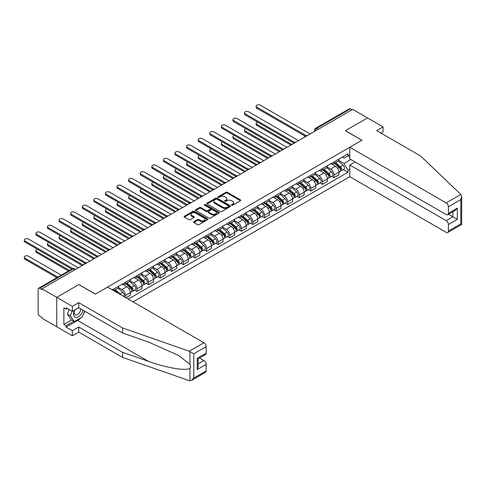 <?xml version="1.0" encoding="UTF-8"?>
<svg xmlns="http://www.w3.org/2000/svg" width="486" height="486" viewBox="0 0 486 486"><rect width="100%" height="100%" fill="white"/><g stroke="black" fill="none" stroke-linecap="round" stroke-linejoin="round"><path stroke-width="0.73" d="M231.676 205.195A0.723 0.419 0 0 0 232.697 205.195L240.442 200.718A1.033 0.595 0 0 0 240.746 200.299A1.033 0.595 0 0 0 240.442 199.88L227.314 192.298A1.033 0.595 0 0 0 225.856 192.298L218.111 196.769A0.723 0.419 0 0 0 217.898 197.067A0.723 0.419 0 0 0 218.111 197.365A0.723 0.419 0 0 0 219.131 197.365L220.134 196.781A3.299 1.908 0 0 1 224.799 196.781L225.893 197.413A3.299 1.908 0 0 1 226.859 198.762A3.299 1.908 0 0 1 225.893 200.111L224.89 200.688A0.723 0.419 0 0 0 224.678 200.985A0.723 0.419 0 0 0 224.89 201.277A0.723 0.419 0 0 0 225.911 201.277L226.913 200.7A3.299 1.908 0 0 1 231.585 200.7L232.679 201.332A3.299 1.908 0 0 1 233.645 202.68A3.299 1.908 0 0 1 232.679 204.023L231.676 204.606A0.723 0.419 0 0 0 231.464 204.898A0.723 0.419 0 0 0 231.676 205.195L231.676 204.606M193.841 221.689A1.033 0.595 0 0 0 193.537 222.114A1.033 0.595 0 0 0 193.841 222.533L197.523 224.66A1.033 0.595 0 0 0 198.981 224.66L207.589 219.69A1.033 0.595 0 0 0 207.887 219.271A1.033 0.595 0 0 0 207.589 218.846L194.461 211.27A1.033 0.595 0 0 0 193.003 211.27L184.394 216.24A1.033 0.595 0 0 0 184.091 216.659A1.033 0.595 0 0 0 184.394 217.078L188.841 219.648A1.033 0.595 0 0 0 190.299 219.648L193.987 217.521A1.033 0.595 0 0 0 194.285 217.102A1.033 0.595 0 0 0 193.987 216.677L191.776 215.407A2.758 1.592 0 0 1 190.968 214.277A2.758 1.592 0 0 1 192.675 212.807A2.758 1.592 0 0 1 195.682 213.154L204.32 218.141A2.758 1.592 0 0 1 205.128 219.271A2.758 1.592 0 0 1 203.427 220.741A2.758 1.592 0 0 1 200.42 220.395L198.981 219.563A1.033 0.595 0 0 0 197.523 219.563L193.841 221.689L193.841 222.533L197.523 220.419L197.523 219.563M41.948 288.793L352.696 109.386L367.483 117.922L345.339 130.71L361.912 140.272L95.45 294.115L78.878 284.547L56.734 297.329L41.948 288.793L41.948 289.65L39.645 288.32A2.102 1.215 -120 0 0 38.594 288.216A2.102 1.215 -120 0 0 38.157 289.182L38.157 313.464A2.102 1.215 -120 0 0 39.645 316.034L41.948 317.364L41.948 318.227L56.734 326.762L56.734 297.329L56.734 326.762L72.341 335.771L72.341 330.711L78.732 327.017L78.732 332.084L72.341 335.771M220.207 211.562A1.033 0.595 0 0 0 221.665 211.562L230.273 206.593A1.033 0.595 0 0 0 230.571 206.173A1.033 0.595 0 0 0 230.273 205.754L217.139 198.173A1.033 0.595 0 0 0 215.681 198.173L207.079 203.142A1.033 0.595 0 0 0 206.775 203.561A1.033 0.595 0 0 0 207.079 203.986L220.207 211.562M204.849 205.353A0.723 0.419 0 0 1 205.584 205.45L205.584 204.594L218.931 212.303A1.033 0.595 0 0 1 219.229 212.722A1.033 0.595 0 0 1 218.931 213.141L210.323 218.111A1.033 0.595 0 0 1 208.865 218.111L195.737 210.529L199.418 208.421L199.418 207.565L195.737 209.691A1.033 0.595 0 0 0 195.433 210.11A1.033 0.595 0 0 0 195.737 210.529L195.737 209.691M199.418 208.421A1.033 0.595 0 0 1 200.876 208.421L200.876 207.565A1.033 0.595 0 0 0 199.418 207.565M200.876 207.565L206.204 210.638A1.033 0.595 0 0 0 207.662 210.638L210.104 209.229A1.033 0.595 0 0 0 210.408 208.804A1.033 0.595 0 0 0 210.104 208.385L204.557 205.183A0.723 0.419 0 0 1 204.351 204.892A0.723 0.419 0 0 1 204.794 204.503A0.723 0.419 0 0 1 205.584 204.594M133.049 301.836L349.798 176.697L446.178 232.338A3.153 1.823 -120 0 0 447.752 232.496A3.153 1.823 -120 0 0 448.402 231.05L448.402 224.532A3.153 1.823 -120 0 0 446.178 220.668L452.861 216.811L457.32 219.38L448.402 224.532M318.294 129.246L316.732 128.347A2.102 1.215 60 0 0 315.681 128.243L349.343 108.809A2.102 1.215 60 0 1 350.394 108.913L316.732 128.347A2.102 1.215 120 0 0 315.25 130.922L315.25 131.007M351.955 109.812L350.394 108.913M334.046 161.85A4.836 2.788 60 0 1 333.044 164.025L337.952 161.194A4.836 2.788 -120 0 0 338.949 159.019M327.09 167.056L330.632 169.104A4.836 2.788 60 0 1 334.046 175.021L338.949 172.19A4.836 2.788 -120 0 0 335.534 166.273L332.023 164.244M338.949 172.19L338.949 174.808L334.046 177.639L331.695 176.284M333.044 164.025A4.836 2.788 60 0 1 330.668 163.806M334.046 175.021L334.046 177.639M322.455 168.545A4.836 2.788 60 0 1 321.453 170.714L326.361 167.883A4.836 2.788 -120 0 0 327.357 165.714M320.104 182.973L322.455 184.334L327.357 181.503L327.357 178.884A4.836 2.788 -120 0 0 323.943 172.961L320.432 170.938M321.453 170.714A4.836 2.788 60 0 1 319.077 170.495M315.493 173.751L319.035 175.792A4.836 2.788 60 0 1 322.455 181.715L322.455 184.334M310.864 175.239A4.836 2.788 60 0 1 309.861 177.408L314.764 174.577A4.836 2.788 -120 0 0 315.766 172.409M308.513 189.668L310.864 191.022L315.766 188.191L315.766 185.579A4.836 2.788 -120 0 0 312.352 179.656L308.841 177.627M309.861 177.408A4.836 2.788 60 0 1 307.48 177.19M303.902 180.446L307.444 182.487A4.836 2.788 60 0 1 310.864 188.41L310.864 191.022M299.273 181.928A4.836 2.788 60 0 1 298.27 184.103L303.173 181.266A4.836 2.788 -120 0 0 304.175 179.097M296.922 196.362L299.273 197.717L304.175 194.886L304.175 192.268A4.836 2.788 -120 0 0 300.761 186.351L297.25 184.322M298.27 184.103A4.836 2.788 60 0 1 295.889 183.884M292.311 187.134L295.853 189.182A4.836 2.788 60 0 1 299.273 195.099L299.273 197.717M287.682 188.623A4.836 2.788 60 0 1 286.679 190.791L291.582 187.96A4.836 2.788 -120 0 0 292.584 185.792M285.331 203.051L287.682 204.412L292.584 201.581L292.584 198.962A4.836 2.788 -120 0 0 289.164 193.039L285.659 191.016M286.679 190.791A4.836 2.788 60 0 1 284.298 190.573M280.72 193.829L284.261 195.87A4.836 2.788 60 0 1 287.682 201.793L287.682 204.412M276.091 195.317A4.836 2.788 60 0 1 275.088 197.486L279.991 194.655A4.836 2.788 -120 0 0 280.993 192.486M273.74 209.745L276.091 211.1L280.993 208.269L280.993 205.651A4.836 2.788 -120 0 0 277.573 199.734L274.061 197.705M275.088 197.486A4.836 2.788 60 0 1 272.707 197.267M269.129 200.518L272.67 202.565A4.836 2.788 60 0 1 276.091 208.488L276.091 211.1M264.499 202.006A4.836 2.788 60 0 1 263.497 204.175L268.4 201.344A4.836 2.788 -120 0 0 269.402 199.175M262.148 216.44L264.499 217.795L269.402 214.964L269.402 212.346A4.836 2.788 -120 0 0 265.982 206.429L262.47 204.399M263.497 204.175A4.836 2.788 60 0 1 261.116 203.962M257.537 207.212L261.079 209.259A4.836 2.788 60 0 1 264.499 215.177L264.499 217.795M252.902 208.701A4.836 2.788 60 0 1 251.906 210.869L256.808 208.038A4.836 2.788 -120 0 0 257.811 205.87M250.551 223.129L252.902 224.489L257.811 221.659L257.811 219.04A4.836 2.788 -120 0 0 254.391 213.117L250.879 211.094M251.906 210.869A4.836 2.788 60 0 1 249.525 210.651M245.946 213.907L249.488 215.948A4.836 2.788 60 0 1 252.902 221.871L252.902 224.489M241.311 215.395A4.836 2.788 60 0 1 240.315 217.564L245.217 214.733A4.836 2.788 -120 0 0 246.22 212.558M238.96 229.823L241.311 231.178L246.22 228.347L246.22 225.729A4.836 2.788 -120 0 0 242.8 219.812L239.288 217.783M240.315 217.564A4.836 2.788 60 0 1 237.933 217.345M234.355 220.595L237.897 222.643A4.836 2.788 60 0 1 241.311 228.56L241.311 231.178M229.72 222.084A4.836 2.788 60 0 1 228.718 224.253L233.626 221.422A4.836 2.788 -120 0 0 234.623 219.253M227.369 236.512L229.72 237.873L234.629 235.042L234.629 232.423A4.836 2.788 -120 0 0 231.208 226.506L227.697 224.477M228.718 224.253A4.836 2.788 60 0 1 226.342 224.034M222.764 227.29L226.306 229.337A4.836 2.788 60 0 1 229.72 235.254L229.72 237.873M218.129 228.778A4.836 2.788 60 0 1 217.127 230.947L222.035 228.116A4.836 2.788 -120 0 0 223.031 225.947M215.778 243.207L218.129 244.567L223.031 241.73L223.031 239.118A4.836 2.788 -120 0 0 219.617 233.195L216.106 231.172M217.127 230.947A4.836 2.788 60 0 1 214.751 230.729M211.167 233.985L214.709 236.026A4.836 2.788 60 0 1 218.129 241.949L218.129 244.567M206.538 235.467A4.836 2.788 60 0 1 205.535 237.642L210.438 234.811A4.836 2.788 -120 0 0 211.44 232.636M204.187 249.901L206.538 251.256L211.44 248.425L211.44 245.807A4.836 2.788 -120 0 0 208.026 239.89L204.515 237.861M205.535 237.642A4.836 2.788 60 0 1 203.16 237.423M199.576 240.673L203.118 242.721A4.836 2.788 60 0 1 206.538 248.638L206.538 251.256M194.947 242.162A4.836 2.788 60 0 1 193.944 244.33L198.847 241.499A4.836 2.788 -120 0 0 199.849 239.331M192.596 256.59L194.947 257.951L199.849 255.12L199.849 252.501A4.836 2.788 -120 0 0 196.435 246.578L192.924 244.555M193.944 244.33A4.836 2.788 60 0 1 191.563 244.112M187.985 247.368L191.527 249.415A4.836 2.788 60 0 1 194.947 255.332L194.947 257.951M183.356 248.856A4.836 2.788 60 0 1 182.353 251.025L187.256 248.194A4.836 2.788 -120 0 0 188.258 246.025M181.005 263.284L183.356 264.639L188.258 261.808L188.258 259.196A4.836 2.788 -120 0 0 184.838 253.273L181.333 251.244M182.353 251.025A4.836 2.788 60 0 1 179.972 250.806M176.394 254.063L179.935 256.104A4.836 2.788 60 0 1 183.356 262.027L183.356 264.639M171.765 255.545A4.836 2.788 60 0 1 170.762 257.72L175.665 254.883A4.836 2.788 -120 0 0 176.667 252.714M169.414 269.979L171.765 271.334L176.667 268.503L176.667 265.885A4.836 2.788 -120 0 0 173.247 259.967L169.736 257.938M170.762 257.72A4.836 2.788 60 0 1 168.381 257.501M164.803 260.751L168.344 262.798A4.836 2.788 60 0 1 171.765 268.715L171.765 271.334M160.173 262.24A4.836 2.788 60 0 1 159.171 264.408L164.074 261.577A4.836 2.788 -120 0 0 165.076 259.409M157.822 276.668L160.173 278.028L165.076 275.197L165.076 272.579A4.836 2.788 -120 0 0 161.656 266.656L158.144 264.633M159.171 264.408A4.836 2.788 60 0 1 156.79 264.19M153.212 267.446L156.753 269.487A4.836 2.788 60 0 1 160.173 275.41L160.173 278.028M148.576 268.934A4.836 2.788 60 0 1 147.58 271.103L152.483 268.272A4.836 2.788 -120 0 0 153.485 266.103M146.225 283.362L148.576 284.717L153.485 281.886L153.485 279.274A4.836 2.788 -120 0 0 150.065 273.351L146.553 271.322M147.58 271.103A4.836 2.788 60 0 1 145.199 270.884M141.62 274.134L145.162 276.182A4.836 2.788 60 0 1 148.576 282.105L148.576 284.717M136.985 275.623A4.836 2.788 60 0 1 135.989 277.792L140.891 274.961A4.836 2.788 -120 0 0 141.894 272.792M134.634 290.057L136.985 291.412L141.894 288.581L141.894 285.962A4.836 2.788 -120 0 0 138.474 280.045L134.962 278.016M135.989 277.792A4.836 2.788 60 0 1 133.607 277.579M130.029 280.829L133.571 282.876A4.836 2.788 60 0 1 136.985 288.793L136.985 291.412M125.394 282.317A4.836 2.788 60 0 1 124.392 284.486L129.3 281.655A4.836 2.788 -120 0 0 130.297 279.486M125.989 297.76L130.303 295.275L130.303 292.657A4.836 2.788 -120 0 0 126.882 286.734L123.371 284.711M124.392 284.486A4.836 2.788 60 0 1 122.016 284.267M118.438 287.524L121.98 289.565A4.836 2.788 60 0 1 125.394 295.488L125.394 297.42M113.694 290.664L117.709 288.35A4.836 2.788 -120 0 0 118.706 286.175M113.803 289.012A4.836 2.788 60 0 1 113.445 290.519M349.798 156.917L347.94 155.848L344.003 158.12L342.259 157.112M338.681 160.368L344.003 163.442L350.801 159.517M349.798 169.189L347.946 170.264L344.003 163.442M128.292 299.09L347.946 172.275L347.946 170.264M349.798 154.773L347.946 155.848L347.946 153.831L112.321 289.869M343.286 169.59L347.946 172.275M231.962 205.299L232.679 204.885A3.299 1.908 0 0 0 233.645 203.537L233.645 202.68M226.859 198.762L226.859 199.618A3.299 1.908 0 0 1 225.893 200.967L225.182 201.38M240.43 200.73L227.314 193.155A1.033 0.595 0 0 0 225.856 193.155L218.396 197.462M230.255 206.605L217.139 199.029A1.033 0.595 0 0 0 215.681 199.029L207.091 203.992M228.444 206.465A0.723 0.419 0 0 0 228.657 206.173A0.723 0.419 0 0 0 228.444 205.876L216.92 199.224A0.723 0.419 0 0 0 215.899 199.224L214.842 199.837A3.299 1.908 0 0 0 213.876 201.186A3.299 1.908 0 0 0 214.842 202.528L222.722 207.079A3.299 1.908 0 0 0 227.387 207.079L228.444 206.465L228.444 207.328A0.723 0.419 0 0 0 228.657 207.03L228.657 206.173M213.876 201.186L213.876 202.042A3.299 1.908 0 0 0 214.842 203.391L214.842 202.528M228.444 207.328L227.387 207.935A3.299 1.908 0 0 1 222.722 207.935L214.842 203.391M200.876 208.421L206.204 211.495A1.033 0.595 0 0 0 207.662 211.495L210.104 210.086A1.033 0.595 0 0 0 210.408 209.66L210.408 208.804M205.584 205.45L218.913 213.147M211.726 213.828A2.758 1.592 0 0 0 214.733 214.174A2.758 1.592 0 0 0 216.434 212.698A2.758 1.592 0 0 0 215.626 211.574L212.582 209.818A1.033 0.595 0 0 0 211.124 209.818L208.682 211.228A1.033 0.595 0 0 0 208.379 211.647A1.033 0.595 0 0 0 208.682 212.066L211.726 213.828L211.726 214.684A2.758 1.592 0 0 0 214.733 215.031A2.758 1.592 0 0 0 216.434 213.561L216.434 212.698M208.379 211.647L208.379 212.504A1.033 0.595 0 0 0 208.682 212.929L208.682 212.066M211.726 214.684L208.682 212.929M205.128 219.271L205.128 220.128A2.758 1.592 0 0 1 203.427 221.598A2.758 1.592 0 0 1 200.42 221.252L198.981 220.419A1.033 0.595 0 0 0 197.523 220.419M190.968 214.277L190.968 215.14A2.758 1.592 0 0 0 191.776 216.264L191.776 215.407M193.987 216.677L193.987 217.521L191.776 216.264M207.589 218.846L207.589 219.69L194.461 212.127A1.033 0.595 0 0 0 193.003 212.127L184.407 217.09L184.394 216.24M334.38 163.253L339.107 167.463A2.624 1.519 60 0 1 339.933 171.528L338.949 172.093M334.508 163.363L336.731 164.645M257.544 122.059A2.418 1.397 -0 0 0 256.134 123.329A2.418 1.397 -0 0 0 256.845 124.313L291.843 144.518M334.86 162.974L340.115 167.664A1.264 0.729 60 0 1 340.51 169.614A1.264 0.729 60 0 1 340.394 169.663M335.644 162.524L340.37 166.734A2.624 1.519 60 0 1 341.196 170.799A2.624 1.519 60 0 1 340.4 170.884M338.28 160.939L343.043 165.191A2.624 1.519 60 0 1 343.869 169.256L341.196 170.799M290.877 145.077L256.845 125.431A2.418 1.397 180 0 1 256.134 124.446L256.134 123.329M305.123 136.147L256.845 108.269A2.418 1.397 180 0 1 256.134 107.285L256.134 106.167A2.418 1.397 -0 0 0 256.845 107.157L306.083 135.582M310.123 133.966L260.259 105.183A2.418 1.397 -0 0 0 257.629 104.879A2.418 1.397 -0 0 0 256.134 106.167M322.789 169.942L327.515 174.158A2.624 1.519 60 0 1 328.342 178.222L327.357 178.787M322.917 170.057L325.14 171.339M245.952 128.754A2.418 1.397 -0 0 0 244.543 130.023A2.418 1.397 -0 0 0 245.254 131.007L280.252 151.213M323.269 169.669L328.524 174.359A1.264 0.729 60 0 1 328.919 176.309A1.264 0.729 60 0 1 328.803 176.351M324.053 169.213L328.779 173.429A2.624 1.519 60 0 1 329.605 177.493A2.624 1.519 60 0 1 328.809 177.578M326.689 167.634L331.452 171.886A2.624 1.519 60 0 1 332.278 175.944L329.605 177.493M279.286 151.772L245.254 132.125A2.418 1.397 180 0 1 244.543 131.135L244.543 130.023M311.198 176.637L315.924 180.853A2.624 1.519 60 0 1 316.744 184.911L315.766 185.482M311.326 176.746L313.549 178.034M234.361 135.442A2.418 1.397 -0 0 0 232.952 136.712A2.418 1.397 -0 0 0 233.663 137.702L268.655 157.907M311.678 176.363L316.933 181.053A1.264 0.729 60 0 1 317.328 183.003A1.264 0.729 60 0 1 317.212 183.046M312.462 175.908L317.188 180.124A2.624 1.519 60 0 1 318.008 184.182A2.624 1.519 60 0 1 317.218 184.267M315.098 174.328L319.861 178.575A2.624 1.519 60 0 1 320.687 182.639L318.008 184.182M267.689 158.466L233.663 138.814A2.418 1.397 180 0 1 232.952 137.83L232.952 136.712M460.843 194.443L461.7 196.52L460.777 199.625L448.402 206.769A3.153 1.823 -120 0 0 446.178 202.905L460.843 194.443L420.542 155.933L376.699 130.619L383.09 126.931L367.483 117.922L345.418 130.661L361.985 140.229L349.798 147.264L446.178 202.905M383.09 126.931L383.09 131.992L381.085 133.152M349.798 176.697L349.798 165.027L446.178 220.668M349.798 147.264L349.798 158.934L446.178 214.575A3.153 1.823 -120 0 0 447.752 214.733A3.153 1.823 -120 0 0 448.402 213.287L448.402 206.769M355.078 161.984L349.798 165.027M448.511 214.296L452.861 216.811L452.861 211.781M448.402 213.287L457.32 208.142L455.09 210.493L447.752 214.733M448.402 231.05L460.777 223.906L461.244 224.18M78.732 327.017L122.569 352.332L122.569 357.392L189.267 380.66L191.563 380.404L193.793 378.047L206.167 370.903A3.153 1.823 60 0 1 205.511 372.349L191.563 380.404M122.569 352.332L148.485 361.371C166.892 368.06 187.517 371.383 189.935 368.048C190.743 367.033 190.743 365.782 189.935 364.312L178.362 355.315L148.485 342.065L122.569 333.025L78.732 307.711L72.341 311.405L66.102 307.802L66.102 309.175L63.873 307.887L63.873 324.448L66.102 325.729L73.829 321.27M122.569 357.392L78.732 332.084M206.167 346.621L193.793 353.765L189.267 351.232L122.569 327.965L78.732 302.65L72.341 306.338L56.734 297.329L78.805 284.589L95.378 294.158L107.564 287.123L203.938 342.764A3.153 1.823 60 0 1 206.167 346.621L206.167 353.146A3.153 1.823 60 0 1 205.511 354.586L198.173 358.826L198.173 366.426L197.249 369.53L197.249 358.291C198.452 358.99 198.452 358.99 197.249 358.291L206.167 353.146M72.341 306.338L72.341 311.405M80.895 317.789A11.822 6.828 -60 0 1 77.614 320.456L66.102 327.102L72.341 330.711M66.102 327.102L66.102 325.729M78.732 302.65L78.732 307.711M122.569 327.965L122.569 333.025M198.173 363.85L203.938 360.527A3.153 1.823 60 0 1 206.167 364.385L206.167 370.903M203.938 360.527L199.582 358.012M84.916 311.283A11.822 6.828 -60 0 1 83.24 314.697M67.287 308.489L66.102 309.175M63.873 324.448L71.6 319.982M74.467 310.177A6.828 3.943 120 0 0 73.532 314.023A6.828 3.943 120 0 0 77.657 317.158A6.828 3.943 120 0 0 82.984 310.171M74.832 309.965A4.678 2.697 120 0 0 74.176 312.632A4.678 2.697 120 0 0 75.142 314.776A4.678 2.697 120 0 0 78.714 313.555A4.678 2.697 120 0 0 80.785 308.902M84.631 311.119L82.371 316.939L74.346 321.568L71.375 319.855L67.366 314.144L69.146 309.558M74.346 321.568L70.336 315.864L72.116 311.277M67.366 314.144L70.336 315.864M293.532 142.835L245.254 114.963A2.418 1.397 180 0 1 244.543 113.973L244.543 112.861A2.418 1.397 -0 0 0 245.254 113.846L294.492 142.276M298.532 140.661L248.668 111.871A2.418 1.397 -0 0 0 246.038 111.573A2.418 1.397 -0 0 0 244.543 112.861M281.941 149.53L233.663 121.658A2.418 1.397 180 0 1 232.952 120.668L232.952 119.55A2.418 1.397 -0 0 0 233.663 120.54L282.901 148.971M286.934 147.355L237.077 118.566A2.418 1.397 -0 0 0 234.446 118.262A2.418 1.397 -0 0 0 232.952 119.55M299.607 183.331L304.333 187.541A2.624 1.519 60 0 1 305.153 191.606L304.175 192.17M299.734 183.441L301.958 184.723M222.77 142.137A2.418 1.397 -0 0 0 221.361 143.406A2.418 1.397 -0 0 0 222.066 144.391L257.064 164.596M300.087 183.052L305.342 187.742A1.264 0.729 60 0 1 305.737 189.692A1.264 0.729 60 0 1 305.621 189.74M300.87 182.596L305.597 186.812A2.624 1.519 60 0 1 306.417 190.876A2.624 1.519 60 0 1 305.627 190.962M303.507 181.017L308.27 185.269A2.624 1.519 60 0 1 309.096 189.333L306.417 190.876M256.098 165.155L222.066 145.508A2.418 1.397 180 0 1 221.361 144.518L221.361 143.406M288.016 190.02L292.736 194.236A2.624 1.519 60 0 1 293.562 198.3L292.584 198.865M288.143 190.135L290.367 191.417M211.179 148.831A2.418 1.397 -0 0 0 209.77 150.101A2.418 1.397 -0 0 0 210.474 151.085L245.473 171.291M288.49 189.747L293.751 194.436A1.264 0.729 60 0 1 294.145 196.387A1.264 0.729 60 0 1 294.03 196.429M289.279 189.291L294 193.507A2.624 1.519 60 0 1 294.826 197.571A2.624 1.519 60 0 1 294.036 197.65M291.91 187.711L296.679 191.964A2.624 1.519 60 0 1 297.505 196.022L294.826 197.571M244.507 171.85L210.474 152.203A2.418 1.397 180 0 1 209.77 151.213L209.77 150.101M276.425 196.715L281.145 200.931A2.624 1.519 60 0 1 281.971 204.989L280.993 205.554M276.546 196.824L278.77 198.106M199.588 155.52A2.418 1.397 -0 0 0 198.179 156.79A2.418 1.397 -0 0 0 198.883 157.78L233.881 177.985M276.899 196.435L282.153 201.131A1.264 0.729 60 0 1 282.554 203.075A1.264 0.729 60 0 1 282.439 203.124M277.688 195.986L282.409 200.202A2.624 1.519 60 0 1 283.235 204.26A2.624 1.519 60 0 1 282.439 204.345M280.319 194.4L285.088 198.653A2.624 1.519 60 0 1 285.908 202.717L283.235 204.26M232.916 178.538L198.883 158.892A2.418 1.397 180 0 1 198.179 157.907L198.179 156.79M270.35 156.225L222.066 128.347A2.418 1.397 180 0 1 221.361 127.362L221.361 126.245A2.418 1.397 -0 0 0 222.066 127.235L271.31 155.66M275.343 154.044L225.486 125.26A2.418 1.397 -0 0 0 222.849 124.957A2.418 1.397 -0 0 0 221.361 126.245M258.759 162.913L210.474 135.041A2.418 1.397 180 0 1 209.77 134.051L209.77 132.939A2.418 1.397 -0 0 0 210.474 133.923L259.718 162.354M263.752 160.738L213.895 131.949A2.418 1.397 -0 0 0 211.258 131.651A2.418 1.397 -0 0 0 209.77 132.939M247.167 169.608L198.883 141.73A2.418 1.397 180 0 1 198.179 140.746L198.179 139.628A2.418 1.397 -0 0 0 198.883 140.618L248.127 169.043M252.161 167.427L202.304 138.644A2.418 1.397 -0 0 0 199.667 138.34A2.418 1.397 -0 0 0 198.179 139.628M264.834 203.403L269.554 207.619A2.624 1.519 60 0 1 270.38 211.683L269.402 212.248M264.955 203.519L267.179 204.8M187.997 162.215A2.418 1.397 -0 0 0 186.588 163.484A2.418 1.397 -0 0 0 187.292 164.468L222.29 184.674M265.307 203.13L270.562 207.82A1.264 0.729 60 0 1 270.963 209.77A1.264 0.729 60 0 1 270.848 209.818M266.097 202.674L270.817 206.89A2.624 1.519 60 0 1 271.644 210.954A2.624 1.519 60 0 1 270.848 211.039M268.728 201.095L273.497 205.347A2.624 1.519 60 0 1 274.317 209.411L271.644 210.954M221.324 185.233L187.292 165.586A2.418 1.397 180 0 1 186.588 164.596L186.588 163.484M235.576 176.303L187.292 148.424A2.418 1.397 180 0 1 186.588 147.44L186.588 146.322A2.418 1.397 -0 0 0 187.292 147.307L236.536 175.738M240.57 174.122L190.712 145.338A2.418 1.397 -0 0 0 188.076 145.035A2.418 1.397 -0 0 0 186.588 146.322M253.242 210.098L257.963 214.314A2.624 1.519 60 0 1 258.789 218.378L257.811 218.943M253.364 210.207L255.587 211.495M176.4 168.909A2.418 1.397 -0 0 0 174.99 170.173A2.418 1.397 -0 0 0 175.701 171.163L210.699 191.369M253.716 209.824L258.971 214.514A1.264 0.729 60 0 1 259.366 216.464A1.264 0.729 60 0 1 259.251 216.507M254.506 209.369L259.226 213.585A2.624 1.519 60 0 1 260.053 217.649A2.624 1.519 60 0 1 259.257 217.728M257.137 207.789L261.899 212.042A2.624 1.519 60 0 1 262.726 216.1L260.053 217.649M209.733 191.927L175.701 172.275A2.418 1.397 180 0 1 174.99 171.291L174.99 170.173M223.985 182.991L175.701 155.119A2.418 1.397 180 0 1 174.99 154.129L174.99 153.017A2.418 1.397 -0 0 0 175.701 154.001L224.939 182.432M228.979 180.816L179.121 152.027A2.418 1.397 -0 0 0 176.485 151.723A2.418 1.397 -0 0 0 174.99 153.017M241.651 216.792L246.372 221.002A2.624 1.519 60 0 1 247.198 225.067L246.214 225.632M241.773 216.902L243.996 218.184M164.809 175.598A2.418 1.397 -0 0 0 163.399 176.868A2.418 1.397 -0 0 0 164.11 177.852L199.108 198.063M242.125 216.513L247.38 221.203A1.264 0.729 60 0 1 247.775 223.153A1.264 0.729 60 0 1 247.66 223.202M242.909 216.063L247.635 220.273A2.624 1.519 60 0 1 248.461 224.338A2.624 1.519 60 0 1 247.666 224.423M245.545 214.478L250.308 218.73A2.624 1.519 60 0 1 251.134 222.795L248.461 224.338M198.142 198.616L164.11 178.97A2.418 1.397 180 0 1 163.399 177.985L163.399 176.868M212.388 189.686L164.11 161.808A2.418 1.397 180 0 1 163.399 160.823L163.399 159.706A2.418 1.397 -0 0 0 164.11 160.696L213.348 189.121M217.388 187.505L167.524 158.722A2.418 1.397 -0 0 0 164.894 158.418A2.418 1.397 -0 0 0 163.399 159.706M230.054 223.481L234.781 227.697A2.624 1.519 60 0 1 235.607 231.761L234.623 232.326M230.182 223.596L232.405 224.878M153.218 182.293A2.418 1.397 -0 0 0 151.808 183.562A2.418 1.397 -0 0 0 152.519 184.546L187.517 204.752M230.534 223.208L235.789 227.898A1.264 0.729 60 0 1 236.184 229.848A1.264 0.729 60 0 1 236.068 229.896M231.318 222.752L236.044 226.968A2.624 1.519 60 0 1 236.87 231.032A2.624 1.519 60 0 1 236.075 231.117M233.954 221.173L238.717 225.425A2.624 1.519 60 0 1 239.543 229.489L236.87 231.032M186.551 205.311L152.519 185.664A2.418 1.397 180 0 1 151.808 184.674L151.808 183.562M200.797 196.374L152.519 168.502A2.418 1.397 180 0 1 151.808 167.518L151.808 166.4A2.418 1.397 -0 0 0 152.519 167.384L201.757 195.815M205.797 194.2L155.933 165.416A2.418 1.397 -0 0 0 153.303 165.112A2.418 1.397 -0 0 0 151.808 166.4M218.463 230.176L223.189 234.392A2.624 1.519 60 0 1 224.016 238.45L223.031 239.021M218.591 230.285L220.814 231.573M141.626 188.987A2.418 1.397 -0 0 0 140.217 190.251A2.418 1.397 -0 0 0 140.928 191.241L175.926 211.446M218.943 229.902L224.198 234.592A1.264 0.729 60 0 1 224.593 236.542A1.264 0.729 60 0 1 224.477 236.585M219.727 229.447L224.453 233.663A2.624 1.519 60 0 1 225.279 237.721A2.624 1.519 60 0 1 224.483 237.806M222.363 227.867L227.126 232.114A2.624 1.519 60 0 1 227.952 236.178L225.279 237.721M174.96 212.005L140.928 192.353A2.418 1.397 180 0 1 140.217 191.369L140.217 190.251M189.206 203.069L140.928 175.197A2.418 1.397 180 0 1 140.217 174.207L140.217 173.095A2.418 1.397 -0 0 0 140.928 174.079L190.166 202.51M194.206 200.894L144.342 172.105A2.418 1.397 -0 0 0 141.712 171.801A2.418 1.397 -0 0 0 140.217 173.095M206.872 236.87L211.598 241.08A2.624 1.519 60 0 1 212.418 245.144L211.44 245.709M207 236.98L209.223 238.262M130.035 195.676A2.418 1.397 -0 0 0 128.626 196.945A2.418 1.397 -0 0 0 129.337 197.93L164.329 218.135M207.352 236.591L212.607 241.281A1.264 0.729 60 0 1 213.002 243.231A1.264 0.729 60 0 1 212.886 243.279M208.136 236.141L212.862 240.351A2.624 1.519 60 0 1 213.682 244.415A2.624 1.519 60 0 1 212.892 244.501M210.772 234.556L215.535 238.808A2.624 1.519 60 0 1 216.361 242.872L213.682 244.415M163.363 218.694L129.337 199.047A2.418 1.397 180 0 1 128.626 198.063L128.626 196.945M177.615 209.764L129.337 181.886A2.418 1.397 180 0 1 128.626 180.901L128.626 179.784A2.418 1.397 -0 0 0 129.337 180.774L178.575 209.199M182.608 207.583L132.751 178.799A2.418 1.397 -0 0 0 130.12 178.496A2.418 1.397 -0 0 0 128.626 179.784M195.281 243.559L200.007 247.775A2.624 1.519 60 0 1 200.827 251.839L199.849 252.404M195.408 243.674L197.632 244.956M118.444 202.37A2.418 1.397 -0 0 0 117.035 203.64A2.418 1.397 -0 0 0 117.74 204.624L152.738 224.83M195.761 243.286L201.016 247.975A1.264 0.729 60 0 1 201.411 249.925A1.264 0.729 60 0 1 201.295 249.968M196.544 242.83L201.271 247.046A2.624 1.519 60 0 1 202.091 251.11A2.624 1.519 60 0 1 201.301 251.195M199.181 241.25L203.944 245.503A2.624 1.519 60 0 1 204.77 249.561L202.091 251.11M151.772 225.389L117.74 205.742A2.418 1.397 180 0 1 117.035 204.752L117.035 203.64M166.024 216.452L117.74 188.58A2.418 1.397 180 0 1 117.035 187.59L117.035 186.478A2.418 1.397 -0 0 0 117.74 187.462L166.984 215.893M171.017 214.277L121.16 185.488A2.418 1.397 -0 0 0 118.523 185.19A2.418 1.397 -0 0 0 117.035 186.478M183.69 250.254L188.416 254.47A2.624 1.519 60 0 1 189.236 258.528L188.258 259.099M183.817 250.363L186.041 251.651M106.853 209.059A2.418 1.397 -0 0 0 105.444 210.329A2.418 1.397 -0 0 0 106.148 211.319L141.147 231.524M184.164 249.98L189.425 254.67A1.264 0.729 60 0 1 189.819 256.62A1.264 0.729 60 0 1 189.704 256.663M184.953 249.525L189.674 253.741A2.624 1.519 60 0 1 190.5 257.799A2.624 1.519 60 0 1 189.71 257.884M187.584 247.945L192.353 252.191A2.624 1.519 60 0 1 193.179 256.256L190.5 257.799M140.181 232.083L106.148 212.431A2.418 1.397 180 0 1 105.444 211.446L105.444 210.329M154.433 223.147L106.148 195.275A2.418 1.397 180 0 1 105.444 194.285L105.444 193.167A2.418 1.397 -0 0 0 106.148 194.157L155.392 222.588M159.426 220.972L109.569 192.183A2.418 1.397 -0 0 0 106.932 191.879A2.418 1.397 -0 0 0 105.444 193.167M172.099 256.948L176.819 261.158A2.624 1.519 60 0 1 177.645 265.222L176.667 265.787M172.22 257.058L174.444 258.339M95.262 215.754A2.418 1.397 -0 0 0 93.853 217.023A2.418 1.397 -0 0 0 94.557 218.007L129.555 238.213M172.573 256.669L177.827 261.359A1.264 0.729 60 0 1 178.228 263.309A1.264 0.729 60 0 1 178.113 263.357M173.362 256.213L178.083 260.429A2.624 1.519 60 0 1 178.909 264.493A2.624 1.519 60 0 1 178.113 264.578M175.993 254.634L180.762 258.886A2.624 1.519 60 0 1 181.582 262.95L178.909 264.493M128.59 238.772L94.557 219.125A2.418 1.397 180 0 1 93.853 218.135L93.853 217.023M142.841 229.842L94.557 201.963A2.418 1.397 180 0 1 93.853 200.979L93.853 199.861A2.418 1.397 -0 0 0 94.557 200.852L143.801 229.277M147.835 227.661L97.978 198.877A2.418 1.397 -0 0 0 95.341 198.574A2.418 1.397 -0 0 0 93.853 199.861M160.508 263.637L165.228 267.853A2.624 1.519 60 0 1 166.054 271.917L165.076 272.482M160.629 263.752L162.853 265.034M83.671 222.448A2.418 1.397 -0 0 0 82.262 223.718A2.418 1.397 -0 0 0 82.966 224.702L117.964 244.908M160.981 263.363L166.236 268.053A1.264 0.729 60 0 1 166.637 270.003A1.264 0.729 60 0 1 166.522 270.046M161.771 262.908L166.491 267.124A2.624 1.519 60 0 1 167.318 271.188A2.624 1.519 60 0 1 166.522 271.267M164.402 261.328L169.171 265.581A2.624 1.519 60 0 1 169.991 269.639L167.318 271.188M116.998 245.466L82.966 225.82A2.418 1.397 180 0 1 82.262 224.83L82.262 223.718M131.25 236.53L82.966 208.658A2.418 1.397 180 0 1 82.262 207.668L82.262 206.556A2.418 1.397 -0 0 0 82.966 207.54L132.21 235.971M136.244 234.355L86.386 205.566A2.418 1.397 -0 0 0 83.75 205.268A2.418 1.397 -0 0 0 82.262 206.556M148.916 270.331L153.637 274.547A2.624 1.519 60 0 1 154.463 278.606L153.485 279.171M149.038 270.441L151.261 271.723M72.074 229.137A2.418 1.397 -0 0 0 70.664 230.407A2.418 1.397 -0 0 0 71.375 231.397L106.373 251.602M149.39 270.052L154.645 274.748A1.264 0.729 60 0 1 155.04 276.692A1.264 0.729 60 0 1 154.931 276.741M150.18 269.602L154.9 273.818A2.624 1.519 60 0 1 155.727 277.877A2.624 1.519 60 0 1 154.931 277.962M152.811 268.017L157.573 272.269A2.624 1.519 60 0 1 158.4 276.334L155.727 277.877M105.407 252.155L71.375 232.508A2.418 1.397 180 0 1 70.664 231.524L70.664 230.407M119.659 243.225L71.375 215.347A2.418 1.397 180 0 1 70.664 214.362L70.664 213.245A2.418 1.397 -0 0 0 71.375 214.235L120.619 242.666M124.653 241.044L74.795 212.261A2.418 1.397 -0 0 0 72.159 211.957A2.418 1.397 -0 0 0 70.664 213.245M137.325 277.02L142.046 281.236A2.624 1.519 60 0 1 142.872 285.3L141.888 285.865M137.447 277.135L139.67 278.417M60.483 235.832A2.418 1.397 -0 0 0 59.073 237.101A2.418 1.397 -0 0 0 59.784 238.085L94.782 258.291M137.799 276.747L143.054 281.437A1.264 0.729 60 0 1 143.449 283.387A1.264 0.729 60 0 1 143.334 283.435M138.583 276.291L143.309 280.507A2.624 1.519 60 0 1 144.135 284.571A2.624 1.519 60 0 1 143.34 284.656M141.219 274.712L145.982 278.964A2.624 1.519 60 0 1 146.808 283.028L144.135 284.571M93.816 258.85L59.784 239.203A2.418 1.397 180 0 1 59.073 238.213L59.073 237.101M108.062 249.919L59.784 222.041A2.418 1.397 180 0 1 59.073 221.057L59.073 219.939A2.418 1.397 -0 0 0 59.784 220.923L109.022 249.354M113.062 247.739L63.204 218.955A2.418 1.397 -0 0 0 60.568 218.651A2.418 1.397 -0 0 0 59.073 219.939M125.728 283.715L130.455 287.931A2.624 1.519 60 0 1 131.281 291.995L130.297 292.56M125.856 283.824L128.079 285.112M48.892 242.526A2.418 1.397 -0 0 0 47.482 243.79A2.418 1.397 -0 0 0 48.193 244.78L83.191 264.985M126.208 283.441L131.463 288.131A1.264 0.729 60 0 1 131.858 290.081A1.264 0.729 60 0 1 131.742 290.124M126.992 282.986L131.718 287.202A2.624 1.519 60 0 1 132.544 291.266A2.624 1.519 60 0 1 131.749 291.345M129.628 281.406L134.391 285.659A2.624 1.519 60 0 1 135.217 289.717L132.544 291.266M82.225 265.544L48.193 245.892A2.418 1.397 180 0 1 47.482 244.908L47.482 243.79M96.471 256.608L48.193 228.736A2.418 1.397 180 0 1 47.482 227.746L47.482 226.634A2.418 1.397 -0 0 0 48.193 227.618L97.431 256.049M101.471 254.433L51.607 225.644A2.418 1.397 -0 0 0 48.977 225.34A2.418 1.397 -0 0 0 47.482 226.634M114.137 290.409L115.759 291.855M114.265 290.519L116.488 291.8M37.3 249.215A2.418 1.397 -0 0 0 35.891 250.484A2.418 1.397 -0 0 0 36.602 251.469L69.419 270.423M117.983 293.137L114.617 290.13M115.401 289.68L120.127 293.89A2.624 1.519 60 0 1 120.886 294.814M118.037 288.095L122.8 292.347A2.624 1.519 60 0 1 123.638 296.405M68.453 270.981L36.602 252.586A2.418 1.397 180 0 1 35.891 251.602L35.891 250.484M84.88 263.303L36.602 235.424A2.418 1.397 180 0 1 35.891 234.44L35.891 233.323A2.418 1.397 -0 0 0 36.602 234.313L85.84 262.738M89.88 261.122L40.016 232.338A2.418 1.397 -0 0 0 37.386 232.035A2.418 1.397 -0 0 0 35.891 233.323M61.248 275.143L28.425 256.189A2.418 1.397 -0 0 0 25.794 255.885A2.418 1.397 -0 0 0 24.3 257.179A2.418 1.397 -0 0 0 25.011 258.163L57.828 277.111M56.862 277.67L25.011 259.281A2.418 1.397 180 0 1 24.3 258.291L24.3 257.179M71.728 269.092L25.011 242.119A2.418 1.397 180 0 1 24.3 241.135L24.3 240.017A2.418 1.397 -0 0 0 25.011 241.001L72.76 268.576M78.282 267.816L28.425 239.033A2.418 1.397 -0 0 0 25.794 238.729A2.418 1.397 -0 0 0 24.3 240.017M315.323 130.965L315.25 130.922A2.102 1.215 0 0 1 314.63 130.066L314.63 131.36M125.394 295.488L130.303 292.657M136.985 288.793L141.894 285.962M148.576 282.105L153.485 279.274M160.173 275.41L165.076 272.579M171.765 268.715L176.667 265.885M183.356 262.027L188.258 259.196M194.947 255.332L199.849 252.501M206.538 248.638L211.44 245.807M218.129 241.949L223.031 239.118M229.72 235.254L234.629 232.423M241.311 228.56L246.22 225.729M252.902 221.871L257.811 219.04M264.499 215.177L269.402 212.346M276.091 208.488L280.993 205.651M287.682 201.793L292.584 198.962M299.273 195.099L304.175 192.268M310.864 188.41L315.766 185.579M322.455 181.715L327.357 178.884M121.98 289.565L126.882 286.734M133.571 282.876L138.474 280.045M145.162 276.182L150.065 273.351M156.753 269.487L161.656 266.656M168.344 262.798L173.247 259.967M179.935 256.104L184.838 253.273M191.527 249.415L196.435 246.578M203.118 242.721L208.026 239.89M214.709 236.026L219.617 233.195M226.306 229.337L231.208 226.506M237.897 222.643L242.8 219.812M249.488 215.948L254.391 213.117M261.079 209.259L265.982 206.429M272.67 202.565L277.573 199.734M284.261 195.87L289.164 193.039M295.853 189.182L300.761 186.351M307.444 182.487L312.352 179.656M319.035 175.792L323.943 172.961M330.632 169.104L335.534 166.273M307.091 135.716A2.102 1.215 120 0 0 306.162 136.25M295.5 142.41A2.102 1.215 120 0 0 294.571 142.945M283.909 149.099A2.102 1.215 120 0 0 282.98 149.633M272.318 155.793A2.102 1.215 120 0 0 271.388 156.328M260.727 162.488A2.102 1.215 120 0 0 259.797 163.023M249.136 169.177A2.102 1.215 120 0 0 248.206 169.711M237.545 175.871A2.102 1.215 120 0 0 236.615 176.406M225.947 182.56A2.102 1.215 120 0 0 225.024 183.101M214.356 189.254A2.102 1.215 120 0 0 213.433 189.789M202.765 195.949A2.102 1.215 120 0 0 201.836 196.484M191.174 202.638A2.102 1.215 120 0 0 190.245 203.178M179.583 209.332A2.102 1.215 120 0 0 178.654 209.867M167.992 216.027A2.102 1.215 120 0 0 167.062 216.562M156.401 222.716A2.102 1.215 120 0 0 155.471 223.256M144.81 229.41A2.102 1.215 120 0 0 143.88 229.945M133.219 236.105A2.102 1.215 120 0 0 132.289 236.639M121.621 242.793A2.102 1.215 120 0 0 120.698 243.328M110.03 249.488A2.102 1.215 120 0 0 109.107 250.023M98.439 256.177A2.102 1.215 120 0 0 97.51 256.717M86.848 262.871A2.102 1.215 120 0 0 85.919 263.406M74.868 269.791L73.307 268.892L39.645 288.32M75.482 269.432L74.358 268.782A2.102 1.215 120 0 0 73.307 268.892A2.102 1.215 60 0 0 72.256 268.782L38.594 288.216M232.679 204.885L232.679 204.023M224.89 201.277L224.89 200.688M225.893 200.967L225.893 200.111M218.111 197.365L218.111 196.769M225.856 193.155L225.856 192.298M227.314 193.155L227.314 192.298M240.442 200.718L240.442 199.88M207.079 203.986L207.079 203.142M215.681 199.029L215.681 198.173M217.139 199.029L217.139 198.173M230.273 206.593L230.273 205.754M222.722 207.935L222.722 207.079M227.387 207.935L227.387 207.079M206.204 211.495L206.204 210.638M207.662 211.495L207.662 210.638M210.104 210.086L210.104 209.229M218.931 213.141L218.931 212.303M198.981 220.419L198.981 219.563M200.42 221.252L200.42 220.395M193.003 212.127L193.003 211.27M194.461 212.127L194.461 211.27M339.107 167.463L337.63 168.314M340.771 169.037L340.297 169.31M343.043 165.191L340.37 166.734M256.845 125.431L256.845 124.313M256.845 107.157L256.845 108.269M327.515 174.158L326.039 175.009M329.18 175.732L328.706 176.005M331.452 171.886L328.779 173.429M245.254 132.125L245.254 131.007M315.924 180.853L314.448 181.703M317.589 182.426L317.115 182.7M319.861 178.575L317.188 180.124M233.663 138.814L233.663 137.702M460.777 223.906L460.777 199.625M457.32 208.142L457.32 219.38M189.935 380.817L189.935 368.048M189.935 364.312L189.935 351.536M193.793 353.765L193.793 378.047M206.167 364.385L197.249 369.53M189.267 351.232L203.938 342.764M77.614 320.456L148.485 361.371M245.254 113.846L245.254 114.963M233.663 120.54L233.663 121.658M304.333 187.541L302.857 188.392M305.998 189.115L305.524 189.388M308.27 185.269L305.597 186.812M222.066 145.508L222.066 144.391M292.736 194.236L291.266 195.086M294.407 195.809L293.933 196.083M296.679 191.964L294 193.507M210.474 152.203L210.474 151.085M281.145 200.931L279.675 201.781M282.816 202.498L282.342 202.771M285.088 198.653L282.409 200.202M198.883 158.892L198.883 157.78M222.066 127.235L222.066 128.347M210.474 133.923L210.474 135.041M198.883 140.618L198.883 141.73M269.554 207.619L268.084 208.47M271.224 209.193L270.751 209.466M273.497 205.347L270.817 206.89M187.292 165.586L187.292 164.468M187.292 147.307L187.292 148.424M257.963 214.314L256.493 215.164M259.627 215.887L259.153 216.161M261.899 212.042L259.226 213.585M175.701 172.275L175.701 171.163M175.701 154.001L175.701 155.119M246.372 221.002L244.901 221.853M248.036 222.576L247.562 222.849M250.308 218.73L247.635 220.273M164.11 178.97L164.11 177.852M164.11 160.696L164.11 161.808M234.781 227.697L233.304 228.548M236.445 229.27L235.971 229.544M238.717 225.425L236.044 226.968M152.519 185.664L152.519 184.546M152.519 167.384L152.519 168.502M223.189 234.392L221.713 235.242M224.854 235.965L224.38 236.239M227.126 232.114L224.453 233.663M140.928 192.353L140.928 191.241M140.928 174.079L140.928 175.197M211.598 241.08L210.122 241.931M213.263 242.654L212.789 242.927M215.535 238.808L212.862 240.351M129.337 199.047L129.337 197.93M129.337 180.774L129.337 181.886M200.007 247.775L198.531 248.625M201.672 249.348L201.198 249.622M203.944 245.503L201.271 247.046M117.74 205.742L117.74 204.624M117.74 187.462L117.74 188.58M188.416 254.47L186.94 255.32M190.081 256.043L189.607 256.316M192.353 252.191L189.674 253.741M106.148 212.431L106.148 211.319M106.148 194.157L106.148 195.275M176.819 261.158L175.349 262.009M178.49 262.732L178.016 263.005M180.762 258.886L178.083 260.429M94.557 219.125L94.557 218.007M94.557 200.852L94.557 201.963M165.228 267.853L163.758 268.703M166.898 269.426L166.425 269.7M169.171 265.581L166.491 267.124M82.966 225.82L82.966 224.702M82.966 207.54L82.966 208.658M153.637 274.547L152.167 275.398M155.301 276.115L154.827 276.388M157.573 272.269L154.9 273.818M71.375 232.508L71.375 231.397M71.375 214.235L71.375 215.347M142.046 281.236L140.576 282.087M143.71 282.809L143.236 283.083M145.982 278.964L143.309 280.507M59.784 239.203L59.784 238.085M59.784 220.923L59.784 222.041M130.455 287.931L128.984 288.781M132.119 289.504L131.645 289.778M134.391 285.659L131.718 287.202M48.193 245.892L48.193 244.78M48.193 227.618L48.193 228.736M122.8 292.347L120.127 293.89M36.602 252.586L36.602 251.469M36.602 234.313L36.602 235.424M25.011 259.281L25.011 258.163M25.011 241.001L25.011 242.119M307.274 135.612A2.102 2.102 0 0 0 304.576 137.167M295.676 142.307A2.102 2.102 0 0 0 292.985 143.862M284.085 148.995A2.102 2.102 0 0 0 281.388 150.557M272.494 155.69A2.102 2.102 0 0 0 269.797 157.245M260.903 162.385A2.102 2.102 0 0 0 258.206 163.94M249.312 169.073A2.102 2.102 0 0 0 246.615 170.635M237.721 175.768A2.102 2.102 0 0 0 235.024 177.323M226.13 182.463A2.102 2.102 0 0 0 223.432 184.018M214.539 189.151A2.102 2.102 0 0 0 211.841 190.706M202.948 195.846A2.102 2.102 0 0 0 200.25 197.401M191.35 202.534A2.102 2.102 0 0 0 188.659 204.096M179.759 209.229A2.102 2.102 0 0 0 177.062 210.784M168.168 215.924A2.102 2.102 0 0 0 165.471 217.479M156.577 222.612A2.102 2.102 0 0 0 153.88 224.174M144.986 229.307A2.102 2.102 0 0 0 142.289 230.862M133.395 236.002A2.102 2.102 0 0 0 130.698 237.557M121.804 242.69A2.102 2.102 0 0 0 119.106 244.251M110.213 249.385A2.102 2.102 0 0 0 107.515 250.94M98.622 256.079A2.102 2.102 0 0 0 95.924 257.635M87.024 262.768A2.102 2.102 0 0 0 84.333 264.323M74.358 268.782A2.102 2.102 0 0 0 72.256 268.782M315.681 128.243A2.102 2.102 0 0 0 314.63 130.066M461.7 196.52L461.7 224.441L447.752 232.496"/></g></svg>
